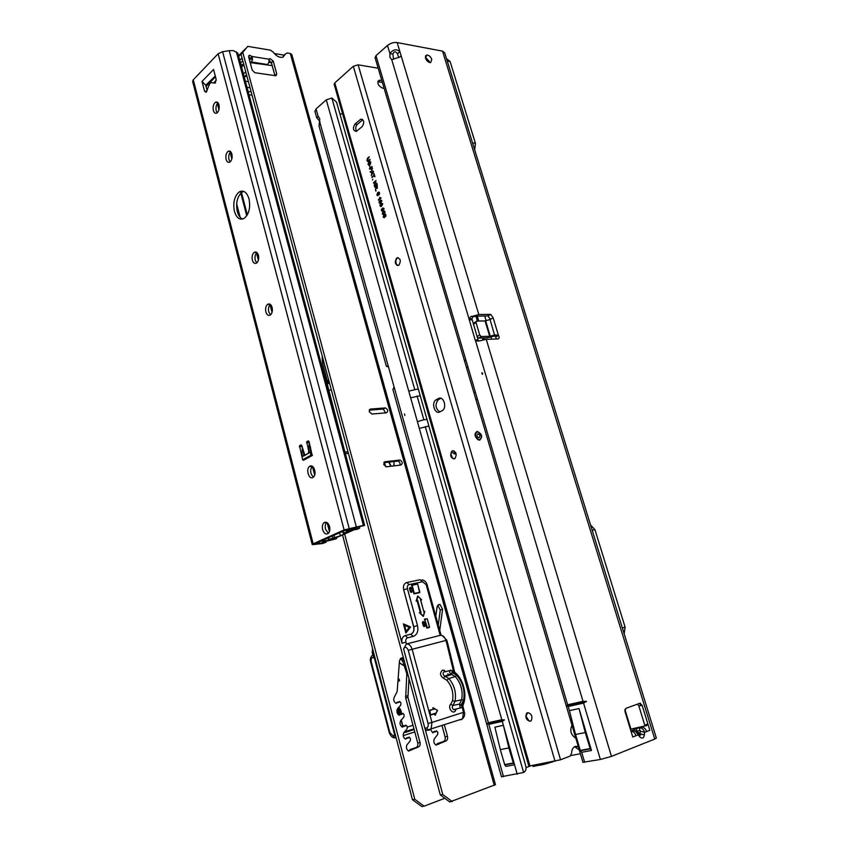 <?xml version="1.0" encoding="UTF-8"?>
<svg xmlns="http://www.w3.org/2000/svg" width="849" height="849" viewBox="0 0 849 849"><rect width="100%" height="100%" fill="white"/><g stroke="black" fill="none" stroke-linecap="round" stroke-linejoin="round"><path stroke-width="1.27" d="M482.317 374.356L482.688 373.56L481.85 372.775L482.317 374.356M399.624 57.159L401.153 55.832L399.9 51.64C396.43 48.711 393.098 49.359 389.924 53.583L392.885 54.113L393.596 59.313M375.131 57.87L375.99 55.663L387.494 45.443L389.924 53.583L389.935 57.382L391.718 59.632L399.794 57.053L401.153 55.832L478.804 314.523L490.701 314.374L493.131 317.77L490.372 319.351L487.952 315.966L476.056 316.125L472.755 316.857L471.948 318.842L469.019 318.895L391.718 59.632M636.58 731.339L632.505 730.427L635.636 731.467L639.679 736.741L639.244 734.024L638.236 732.899M639.679 736.741C642.141 739.033 643.701 738.418 644.37 734.894L639.997 733.727L640.73 735.043L639.679 734.396M635.625 730.713L636.93 731.265L636.506 728.58L630.924 731.031M431.78 59.388L430.655 62.603C428.458 62.571 426.771 61.117 425.561 58.263L426.686 55.058C428.883 55.089 430.581 56.533 431.78 59.388M654.77 739.054L656.351 738.046L444.727 52.871L442.52 51.131L654.77 739.054L611.45 756.385L600.37 759.484L582.934 762.296M568.193 706.538L566.421 705.933L567.673 704.787L583.019 701.306L586.521 701.401L583.55 703.078L568.193 706.538L569.456 710.836M475.164 340.046L478.093 339.95L478.496 340.778L475.567 340.873L475.164 340.046L469.019 318.895L471.184 316.263L472.755 316.857M583.019 701.306L475.567 340.873L478.783 341.033L486.254 339.335L498.034 338.963C499.371 338.518 499.52 337.361 498.48 335.472L495.699 337.011L496.4 339.006M442.52 51.131L397.173 42.577L399.9 51.64L397.459 53.774L398.765 57.583M637.514 704.118L638.873 706.007L644.826 725.354L647.851 723.879L646.758 725.534L630.383 729.227M425.37 57.201L429.329 61.446M477.287 337.233L478.507 338.093L486.933 337.838L494.787 335.949L490.075 319.532L493.131 317.77L498.48 335.472L494.723 334.909L494.553 336.002M637.62 732.199L638.055 734.905L632.738 736.985L624.991 711.568L625.83 708.363L639.753 703.312L642.131 705.307L649.835 730.31L646.673 731.541L649.835 730.31M635.986 735.712C634.967 732.931 633.301 731.424 630.966 731.169M640.857 727.169L641.133 727.115C643.606 726.977 645.452 728.463 646.673 731.541L644.635 732.337C643.574 729.185 641.727 727.699 639.095 727.901L640.273 731.169L639.997 733.727L636.93 731.265L639.53 730.575M644.816 726.075L644.826 725.354M644.37 734.894L644.635 732.337L640.273 731.169M495.699 337.011L494.787 335.949M490.075 319.532L485.066 320.922L476.735 321.071L476.034 322.631L479.738 335.026L481.266 336.544L489.693 336.3L485.066 320.922M490.34 337.223L490.266 336.193L494.489 334.973M485.639 320.826L490.266 336.193L489.693 336.3M476.098 321.442L473.201 323.565M387.494 45.443C390.455 43.161 393.681 42.206 397.173 42.577M397.459 53.774C395.528 51.142 394 51.258 392.885 54.113M478.804 314.523L471.97 316.475M478.093 339.95L471.948 318.842M575.558 734.502L580.26 750.42L581.703 752.299L591.466 750.474L579.018 708.544L569.414 710.666L575.558 734.502L585.258 732.549L579.018 708.544M566.421 705.933L586.521 701.401M591.466 750.474L590.235 748.882L580.483 750.718M585.258 732.549L590.235 748.882M580.26 750.42L590.013 748.585M404.453 413.919L404.867 415.394L404.453 413.919M319.967 121.513L316.698 117.682L318.216 116.6L319.797 118.775L319.033 126.023M501.441 776.708L523.61 772.494C525.711 771.263 526.433 769.141 525.807 766.138L336.554 102.135L331.842 98.006L326.271 99.842L316.061 108.916L315 111.612M504.476 719.92L501.791 719.708L488.355 722.743L486.891 723.889L488.822 724.388L502.258 721.363L504.476 719.92L486.891 723.889M488.355 722.743L319.818 122.309M531.113 765.692L526.051 767.623M342.667 114.095L339.855 113.734M394.042 386.73L392.96 389.723M388.64 367.033L386.391 366.28L388.258 366.131M503.372 725.29L508.891 747.916L500.337 749.635L494.893 727.169L503.372 725.29L514.547 764.779L505.94 766.382L504.762 764.907L513.369 763.293L514.547 764.779M500.337 749.635L504.762 764.907M508.891 747.916L513.369 763.293M513.157 763.007L504.55 764.62M446.5 58.592L450.129 61.595L475.419 143.311L474.697 149.912M590.543 524.969L594.958 529.712L625.108 627.146L624.164 633.821M580.408 753.753L570.889 755.514M544.145 763.315L544.421 764.291L553.389 761.627M544.421 764.291L532.981 766.403M530.529 721.109L529.15 721.034L526.009 716.248L527.632 712.661M454.088 458.885L452.687 458.46L450.851 454.236L452.156 451.159L453.101 450.713M397.852 265.61L396.579 264.941L395.517 260.749L397.045 257.979L398.054 257.618M530.158 721.236L531.304 720.546C532.769 716.301 531.57 713.669 527.685 712.651L526.55 713.33C525.064 717.554 526.263 720.185 530.158 721.236M454.555 458.725L455.032 458.439C457.112 454.035 456.2 451.519 452.305 450.904L451.859 451.19C449.758 455.573 450.66 458.089 454.555 458.725M398.839 265.259C401.28 260.834 400.622 258.383 396.865 257.894L396.748 257.969C394.318 262.405 394.987 264.856 398.743 265.312L398.839 265.259M479.568 439.75C482.519 437.182 481.935 434.539 477.817 431.823L477.244 431.812C474.283 434.348 474.856 436.98 478.953 439.729L479.568 439.75M578.265 746.483L575.197 746.42C572.948 747.438 571.738 749.731 571.579 753.307L570.125 756.088L560.563 759.781L529.935 765.915L334.782 82.905L334.198 84.422M455.435 453.897L451.318 452.22M579.315 750.049L574.656 746.664M382.39 82.459L377.794 81.78M381.806 80.496L379.195 80.241C376.818 82.937 377.901 85.547 382.453 88.094L384.119 88.36M572.003 725.269C569.711 730.289 570.751 734.449 575.134 737.749L575.749 737.94M378.176 68.196L358.14 64.842L353.311 66.275L334.782 82.905M438.424 398.531L435.866 399.921C431.037 403.126 434.921 414.811 439.878 411.903L442.499 410.492C447.349 407.223 443.348 395.538 438.424 398.531L440.769 398.351L438.222 399.741C434.868 404.527 435.399 408.592 439.824 411.935M360.316 119.571L354.818 124.187C352.579 128.369 353.078 130.778 356.315 131.404L362.311 126.501C364.582 122.309 364.094 119.879 360.825 119.242L362.682 119.879L357.185 124.485C355.434 126.639 355.253 128.889 356.633 131.224M369.867 167.232L369.739 165.481L369.867 167.232M370.355 172.294L370.185 171.689L373.327 171.19L373.518 171.838L371.289 175.541L371.809 173.833L371.31 172.103L370.355 172.294M372.573 180.009L372.775 179.224L372.573 180.009M374.642 187.183L377.179 184.541L377.349 188.234L376.309 187.703L375.47 190.07L376.022 186.844L375.852 186.26L374.642 187.183M379.599 192.925L379.238 194.623L379.057 192.744L378.017 192.935L378.665 193.657L378.123 195.525L376.829 194.941L377.72 192.532L378.983 192.107L379.599 192.925M379.036 202.635L379.407 200.98L379.365 202.423L380.639 202.55L380.012 201.882L380.554 200.067L381.817 200.64L380.469 203.272L379.036 202.635L379.492 201.181M381.297 210.499L381.679 208.843L381.626 210.287L382.899 210.425L382.273 209.756L382.825 207.941L384.088 208.525L382.761 211.125L381.297 210.499L381.753 209.045M385.955 214.977L385.595 216.686L385.414 214.786L384.364 214.967L385.011 215.699L384.47 217.567L383.154 216.951L384.056 214.542L385.34 214.16L385.955 214.977M368.392 160.535L369.909 159.325L370.079 159.899L368.105 161.406L366.927 160.514L367.638 158.02L369.177 156.8L367.256 160.196L368.02 160.779L369.962 159.495M385.043 211.815L384.682 213.523L384.501 211.624L383.451 211.804L384.098 212.537L383.557 214.404L382.252 213.789L383.154 211.39L384.427 210.998L385.043 211.815M379.949 205.776L380.32 204.131L380.267 205.564L381.541 205.702L380.914 205.023L381.456 203.208L382.729 203.792L381.392 206.413L379.949 205.776L380.394 204.333M381.084 198.082L378.357 200.12L380.331 198.008L379.652 197.371L381.084 198.082M375.81 191.248L376.001 190.463L375.81 191.248M373.475 183.129L376.011 180.476L374.727 184.583L376.744 183.034L376.914 183.607L374.207 185.676L375.491 181.58L373.475 183.129M371.862 177.526L374.08 175.106L374.016 173.567L374.929 176.73L374.239 175.679L371.862 177.526M369.432 169.089L371.958 166.415L372.042 170.023L370.535 168.229L369.432 169.089M368.052 164.451L368.53 162.01L368.36 164.186L369.092 164.738L369.75 161.246L370.769 162.148L370.408 164.271L369.877 161.841L369.273 165.29L368.052 164.451L368.593 162.212M526.104 716.949L526.688 718.647M450.883 453.716L451.222 456.486M395.984 259.253L395.867 263.859M367.829 161.49L366.927 160.514M367.161 160.535L367.882 158.052L369.23 156.969M367.85 160.843L368.625 160.557M385.871 215.795L385.626 215.179M384.035 217.737L383.154 216.951M383.398 216.962L384.056 214.542M384.3 214.564L385.244 214.128M384.056 217.164L384.884 215.795L384.268 215.264M384.65 215.784L383.844 215.349L383.461 216.675L384.204 217.111L384.884 215.795M384.958 212.643L384.714 212.017M383.122 214.585L382.252 213.789M382.485 213.81L383.154 211.39M383.387 211.401L384.342 210.966M383.143 214.012L383.981 212.643L383.355 212.112M383.737 212.621L382.931 212.186L382.549 213.523L383.302 213.948L383.981 212.643M382.199 210.754L382.835 210.478M383.143 210.446L382.273 209.756M382.517 209.767L382.825 207.941M382.22 211.316L381.541 210.51M383.207 210.149L384.035 208.854L383.44 208.376M382.634 209.682L383.345 210.096L383.801 208.833L382.952 208.483L382.634 209.682M380.83 206.031L381.477 205.755M381.774 205.713L380.914 205.023M381.148 205.044L381.456 203.208M380.851 206.594L380.182 205.787M381.838 205.426L382.676 204.121L382.082 203.643M381.275 204.949L382.071 205.309L382.432 204.11L381.594 203.749L381.275 204.949M379.928 202.89L380.575 202.603M380.872 202.571L380.012 201.882M380.246 201.903L380.554 200.067M379.949 203.452L379.28 202.646M380.936 202.274L381.763 200.98L381.169 200.502M380.373 201.807L381.169 202.158L381.53 200.958L380.681 200.608L380.373 201.807M378.442 199.611L380.331 198.008M380.564 198.029L379.652 197.371M379.514 193.752L379.27 193.126M377.678 195.716L376.829 194.941M377.062 194.962L377.72 192.532M377.954 192.543L378.919 192.097M377.699 195.143L378.537 193.774L377.932 193.243M378.304 193.752L377.497 193.328L377.126 194.665L377.847 195.09L378.537 193.774M374.706 186.631L377.232 184.711M377.062 188.361L376.309 187.703M375.513 189.433L375.704 188.467M375.937 188.489L376.086 187.141M376.33 187.151L375.852 186.26M377.041 187.735L377.264 185.379L376.16 186.016L377.179 187.661L377.03 185.358M373.549 182.577L376.054 180.646M376.786 183.193L374.727 184.583M374.271 185.093L375.491 181.58M371.936 176.974L374.08 175.106M374.313 175.127L373.709 173.812M374.802 176.825L374.239 175.679M370.578 172.251L370.185 171.689M370.419 171.71L373.348 171.254M371.353 174.958L371.809 173.833M372.042 173.854L371.31 172.103M372.074 173.419L373.348 171.785L371.671 172.039L372.074 173.419L373.114 171.763M369.506 168.537L372 166.584M371.66 170.193L370.822 169.216M371.055 169.238L370.535 168.229M371.682 169.567L372.435 168.696L372.042 167.242L370.843 167.985L371.873 169.46L371.809 167.221M370.058 167.083L369.432 165.725M369.326 164.759L369.326 164.016M369.559 164.037L369.219 162.382M369.453 162.403L369.623 161.331M370.482 163.719L370.461 162.414M370.695 162.435L370.143 161.851M368.965 165.417L368.296 164.473M528.8 765.936L529.935 765.915M477.807 433.754C480.131 434.89 480.523 436.237 478.995 437.797C476.682 436.651 476.278 435.304 477.807 433.754M477.127 431.419L477.096 431.43C473.986 433.722 474.389 436.556 478.316 439.92L479.685 440.132C482.954 436.779 482.105 433.881 477.127 431.419M214.033 82.915L215.561 82.703M209.83 83.467L210.902 82.64L215.105 83.106L216.145 79.254L213.566 69.48L202.009 81.462L204.524 91.13L206.074 92.318L209.83 83.467M234.409 211.359C236.595 218.151 239.885 220.464 244.3 218.299C249.044 214.065 250.614 207.591 249.012 198.868C246.815 192.15 243.557 189.836 239.227 191.927C234.42 196.14 232.817 202.614 234.409 211.359M243.748 191.407L242.103 192.129C237.296 196.331 235.682 202.794 237.285 211.518C238.378 215.497 240.171 218.002 242.644 219.053M329.539 526.507C330.176 529.447 329.794 531.718 328.372 533.331C325.995 534.87 324.085 533.639 322.662 529.659C322.026 526.72 322.418 524.449 323.84 522.835C326.207 521.318 328.107 522.538 329.539 526.507M328.383 533.321L325.538 529.192C324.902 526.274 325.294 524.003 326.716 522.4L323.84 522.835M312.857 477.499L313.451 477.085C317.123 474.124 313.748 463.809 309.906 466.197L309.344 466.589C305.682 469.508 308.983 479.823 312.857 477.499M252.365 260.091C253.331 263.031 254.753 264.007 256.642 263.031C258.489 261.322 259.094 258.754 258.436 255.316C257.47 252.386 256.048 251.41 254.18 252.376C252.312 254.084 251.707 256.653 252.365 260.091M256.918 252.567C255.156 254.339 254.594 256.865 255.241 260.165L256.78 262.925M272.104 307.434C272.762 310.766 272.2 313.27 270.428 314.968C268.433 316.061 266.915 315.043 265.875 311.912C265.217 308.58 265.79 306.065 267.562 304.367C269.547 303.295 271.054 304.313 272.104 307.434M270.523 314.905L268.751 311.88C268.104 308.643 268.645 306.16 270.353 304.43M226.099 159.389C226.916 161.979 228.169 162.881 229.856 162.106C231.862 160.387 232.541 157.702 231.894 154.051C231.066 151.483 229.824 150.57 228.158 151.334C226.142 153.053 225.452 155.738 226.099 159.389M230.758 151.801C228.933 153.648 228.339 156.269 228.975 159.654L230.121 161.926M219 104.852C219.636 108.608 218.915 111.346 216.845 113.066C215.264 113.755 214.097 112.885 213.343 110.455C212.696 106.698 213.428 103.96 215.508 102.241C217.068 101.562 218.235 102.442 219 104.852M217.185 112.843L216.208 110.805C215.582 107.388 216.187 104.724 218.034 102.835M325.825 540.887L326.154 542.15L322.949 542.957L316.051 543.328L347.018 529.458L364.646 525.446L237.816 53.062L233.401 50.643L229.219 50.685L222.587 51.704L218.129 53.752L193.264 79.827L192.723 81.759M315.828 543.445L312.665 544.644L313.175 543.816L344.121 529.925L363.393 525.361L236.362 51.842M309.344 466.589L312.199 466.25C309.8 470.208 310.225 473.806 313.472 477.074M215.285 76.007L205.755 85.261L207.114 90.482M302.722 459.84L303.411 460.296L312.209 455.542L309.004 441.438L308.261 440.864L306.744 441.713L308.803 451.456M308.696 453.122L304.865 455.181L301.745 445.47L301.013 444.887L299.527 445.725L302.509 459.065M364.646 525.446L360.05 526.444M326.154 542.15L322.588 543.509L312.665 544.644M205.755 85.261L202.009 81.462M206.19 85.346L206.901 85.452M215.497 76.813L206.074 86.481M216.272 80.23L213.799 82.746M206.625 85.409L215.466 76.665M206.052 86.396L206.689 85.664M349.098 528.81L349.321 529.649L346.721 530.774L357.471 529.224L359.689 528.099L354.33 528.991L353.959 527.59M336.437 537.661L336.65 538.457L335.238 539.083L329.21 540.601L322.249 541.747L322.429 540.473M334.58 538.489L336.65 538.457M333.837 538.935L332.33 539.189M329.826 529.649L328.298 523.801M315.032 473.19L313.536 467.459M272.38 310.437L270.969 305.046M258.712 258.287L257.332 253.002M247.324 214.839L241.487 192.564M241.36 192.076L241.116 191.152M232.159 156.969L230.822 151.875M219.265 107.738L217.991 102.878M343.113 531.209L343.569 532.949L354.564 529.415M345.999 530.731L345.798 529.999M354.33 528.991L349.321 529.649M322.249 541.747L321.962 540.675M329.21 540.601L331.534 539.529L322.62 541.184M343.569 532.949L345.67 533.352L340.343 535.73L328.934 539.476L333.413 539.009L354.213 529.755M340.343 535.73L339.568 532.79M310.501 447.179L310.225 452.209L303.868 455.998L303.528 452.294M309.365 442.828L308.718 452.888M323.894 362.226L322.567 363.054L327.289 381.01L327.364 383.918M302.329 447.699L301.968 456.592L303.464 455.881L301.968 456.698L302.658 459.723L304.282 459.829M328.881 390.211L331.333 389.893M344.938 452.05L347.973 451.742M328.404 383.568L328.414 380.331L329.051 381.403M310.225 452.209L311.042 455.733L303.242 459.946M326.642 383.907L327.321 384.279L343.718 447.487M322.142 357.365L322.503 363.117L327.279 381.021M304.006 455.648L303.401 455.425M323.872 362.152L322.493 363.064L327.215 381.084L328.414 380.331L329.433 382.835M430.549 729.588L432.735 732.772L436.535 730.819L437.808 732.294L437.67 734.544L434.306 738.832C433.319 741.453 433.903 743.522 436.025 745.072L445.831 741.018C447.402 740.243 447.964 738.683 447.497 736.359L444.335 724.759M432.948 732.857L434.253 731.339M371.904 414.036L369.209 411.712L370.535 409.059L385.414 407.913C388.11 409.621 388.449 411.256 386.422 412.826L371.904 414.036M386.422 466.812L383.727 464.509L385.032 461.739L400.049 460.031C402.638 461.782 402.935 463.448 400.94 465.029L386.422 466.812M438.254 625.013L440.281 610.006L437.649 605.305M439.75 630.404L442.584 609.221L440.037 604.541L438.859 604.477L437.097 606.759L435.813 616.183M403.583 658.442L401.386 657.879L399.508 660.575L397.13 691.712L394.244 697.252C393.225 699.809 393.809 701.826 396.005 703.301L399.699 701.454L400.951 702.887L400.781 705.052L397.385 709.095C396.377 711.664 396.95 713.68 399.126 715.155L402.851 713.287L404.103 714.72L403.944 716.896L400.548 720.992C399.539 723.56 400.112 725.577 402.256 727.062L406.013 725.163L407.265 726.606L407.106 728.792L403.721 732.942C402.723 735.51 403.275 737.526 405.408 739.023L409.197 737.102L410.449 738.534L410.29 740.742L406.904 744.944C405.907 747.502 406.459 749.529 408.56 751.025L418.324 747.035C419.894 746.271 420.467 744.743 420.032 742.472L407.934 697.326L409.006 678.606M405.673 739.129L407.032 737.59M402.532 727.169L403.837 725.693M399.412 715.261L400.654 713.839M396.303 703.407L397.491 702.038M388.725 462.111L390.869 466.26M385.669 466.727L384.501 462.609M393.246 465.974L394.127 464.594M394.074 461.463L393.872 465.899M389.054 462.068L391.187 466.228M414.79 799.302L424.139 806.168L421.794 806.55L412.455 799.705L414.79 799.302L344.62 534.021M342.54 534.955L412.455 799.705M249.012 94.77L252.036 95.173M408.825 751.132L410.12 749.518L416.031 747.544C417.602 746.77 418.164 745.252 417.74 742.981L405.684 697.92L406.809 673.724L402.713 661.138L400.293 658.559M415.681 703.386L416.87 707.833M424.139 806.168L444.823 798.283M285.264 54.209L287.174 52.956L290.284 53.476L291.844 54.676L495.466 784.656L449.79 801.976L440.302 794.929L241.063 54.389L247.77 46.366L270.438 50.155L273.304 52.214C276.212 56.098 279.332 57.774 282.653 57.254L285.264 54.209L283.131 57.085M406.151 631.263L404.538 625.31L409.229 627.337L405.716 631.985L403.806 624.938L409.356 627.337L405.716 631.985M403.806 624.938L404.538 625.31M403.604 624.567L409.77 627.241L405.726 632.409M410.587 627.008L405.886 633.014L403.424 623.898L410.587 627.008L409.77 627.241M383.801 462.694L397.884 461.092C399.688 461.845 400.378 463.204 399.964 465.146M369.209 410.163L383.302 409.069L385.595 412.89M285.328 53.933L283.481 55.949M247.77 46.366L241.063 54.389M440.302 794.929L442.764 794.515L425.094 728.951M402.012 643.266L242.835 52.596M442.764 794.515L452.262 801.573M250.71 62.667L252.493 59.865L252.185 56.512L269.154 59.239L269.908 58.528L273.198 61.001L276.742 73.905L275.967 75.773L254.912 72.717L252.227 70.18L248.683 57.074L249.436 55.227L252.185 56.512L250.423 58.294L248.683 57.042M269.165 60.343L271.404 62.752L274.938 75.635L276.742 73.905M436.227 745.157L437.479 743.554L443.411 741.548C444.982 740.774 445.545 739.214 445.088 736.89L441.989 725.524M252.493 59.865L250.423 58.294M269.154 59.239L268.825 62.455L267.403 64.864M249.51 60.13L250.731 58.772M271.393 62.72L268.857 62.317M272.189 65.617L251.4 62.773M241.668 53.625L238.696 56.342M243.44 74.012L245.732 71.73M243.865 64.779L241.583 67.071M239.758 60.311L242.039 57.997M283.874 55.111L274.301 53.529M245.531 48.764L243.493 51.333M250.635 58.995L249.139 58.751M251.76 62.412L250.179 62.582M248.12 91.448L251.155 91.872M238.548 55.79L245.435 48.743M246.465 74.457L244.374 77.503M247.048 76.633L243.939 75.848M248.407 81.653L245.372 81.217M247.017 87.341L250.052 87.765M243.599 64.779L240.851 64.354M241.519 66.869L243.801 64.566M242.772 60.735L240.5 63.049M243.472 51.227L241.604 53.37M399.348 680.866L397.926 681.269L399.348 680.866M414.779 731.923L403.222 735.648M372.955 655.428L374.271 658.092C371.873 656.903 370.864 658.145 371.225 661.817L389.861 732.623L393.087 735.765L394.785 735.372L372.923 652.541L372.732 649.294M394.785 735.372L395.931 737.155M398.075 679.338L399.094 679.051L399.571 680.802M433.022 707.705L433.404 709.127L429.265 710.411L430.432 715.176L429.148 710.443L433.287 709.159L432.905 707.737L437.532 710.401L433.414 707.949M437.277 710.486L435.07 715.261L434.571 713.871M462.153 706.952L463.458 712.332L431.939 722.425L412.105 649.23C410.831 645.452 408.921 643.712 406.384 644.009L405.886 642.162C405.451 639.891 406.045 638.427 407.669 637.79L413.166 636.4C417.156 634.808 418.599 631.21 417.506 625.617L407.435 588.718C407 586.521 407.584 585.131 409.165 584.568L422.558 581.735L426.177 584.685L440.185 635.36L406.448 643.988M420.276 612.352L417.135 600.901L416.127 601.124L417.708 596.019L416.127 601.124M421.497 599.914L420.605 600.094L423.853 611.567L420.658 600.063L421.497 599.914M416.933 600.519L416.243 601.081L417.252 600.859L420.404 612.32L419.427 612.554L423.311 616.416L419.279 612.607L420.998 612.543L417.655 600.36L416.933 600.519L417.708 596.019M412.625 590.437L411.829 590.607L412.625 590.437M411.595 592.358L410.417 591.859L409.441 588.293L410.131 587.391M411.447 588.781L412.359 588.644L411.669 584.982M419.629 592.676L413.962 593.897L412.805 590.31M424.659 625.066L425.689 624.567L424.787 624.8M424.532 626.594L423.375 626.106L422.388 622.497L423.12 621.553M429.201 627.56L426.898 628.09L425.551 624.195L424.511 626.604M424.373 622.964L425.296 622.805L424.617 619.08M410.874 634.171C413.452 632.929 414.376 630.446 413.622 626.721L403.689 589.79L413.728 626.689C414.492 630.52 413.516 633.025 410.799 634.192M424.861 728.315L403.593 648.912C405.132 646.429 406.692 646.896 408.263 650.313L428.045 723.518C428.522 725.863 428.066 727.317 426.665 727.89L424.861 728.315L426.442 730.384L429.244 730.129M462.779 705.646L464.339 712.109L463.458 712.332L462.503 718.859L460.89 719.856L461.835 719.071M416.339 601.028L417.135 600.901M435.378 714.327L435.102 713.319L430.57 715.134L429.881 710.645L429.148 710.443M429.881 710.645L433.287 709.159M425.296 622.805L425.551 624.195M423.598 621.786L423.991 622.795L423.237 621.51L422.505 622.466L423.492 626.074L424.755 626.127L423.906 625.755L423.354 621.521M418.09 596.507L421.592 599.85M420.404 612.32L420.998 612.543M420.478 599.723L423.853 611.567M423.81 611.874L424.797 611.354L423.842 611.513M423.311 616.416L420.276 612.713M412.741 590.395L412.02 590.14L411.553 592.369M412.359 588.644L412.603 590.013M411.648 590.84L411.839 591.891L410.948 591.509L410.067 588.293L410.46 587.359L411.033 588.59L412.317 588.941M406.384 644.009L403.593 648.912M440.185 635.36C442.732 635.052 444.653 636.729 445.927 640.401L446.903 643.956L447.794 643.797L454.693 672.259M635.636 731.467L637.185 731.785M476.045 399.953L477.297 398.733L567.673 704.787M584.653 762.275L581.692 752.278M464.573 361.08L465.783 359.743L375.99 55.663M465.783 359.743L467.841 366.715L466.632 368.042M477.297 398.733L467.841 366.715M624.928 709.467L630.924 729.121M624.832 710.74L630.457 729.217M639.838 703.28L640.571 705.646M640.263 703.259L640.963 705.561M611.45 756.385L486.254 339.335M641.133 727.115L636.506 728.58M490.595 314.374L487.846 315.966M642.131 705.307L638.873 706.007M479.738 335.026L477.074 336.533M476.034 322.631L473.381 324.169M481.372 336.544L478.613 338.093M600.37 759.484L583.55 703.078M469.157 319.871L472.086 319.829M475.217 391.676L473.965 392.917M428.872 426.071L419.3 428.374L501.791 719.708M523.61 772.494L425.264 426.58M517.232 774.246L502.258 721.363M418.281 388.906L408.762 391.145L419.3 428.374M408.762 391.145L326.271 99.842M318.216 116.6L316.061 108.916M503.499 776.686L488.822 724.388M414.673 389.33L331.842 98.006M410.651 397.81L420.34 395.708M417.39 421.635L423.853 419.777L417.082 395.952M423.853 419.777L427.111 419.48M447.264 61.075L450.129 61.595M472.553 142.972L475.419 143.311M592.178 530.264L594.958 529.712M622.349 627.952L625.108 627.146M491.677 339.165L491.03 337.021M486.116 320.689L484.705 316.008M477.287 316.104L478.762 321.039M483.824 337.934L484.312 339.536M454.077 450.904L454.852 453.589M540.611 763.962L540.951 765.151M533.841 765.204L534.18 766.382M378.283 81.812L380.129 80.22M358.14 64.842L560.563 759.781M353.311 66.275L555.055 761.33M357.185 124.485L354.818 124.187M438.689 399.444L436.344 399.624M455 453.918L455.934 453.069M455.393 453.101L454.374 453.865M215.062 83.128L214.128 83M313.175 543.816L193.264 79.827M344.121 529.925L218.129 53.752M348.695 528.916L349.151 528.29L222.587 51.704M355.752 527.144L356.23 526.518L229.219 50.685M322.588 543.509L322.609 541.662M318.704 543.689L318.343 542.299M206.816 91.437L204.524 91.13M309.291 442.531L306.531 442.807M309.004 441.448L306.818 441.66M302.032 446.542L299.326 446.818M301.745 445.46L299.601 445.672M346.721 530.774L350.043 529.691L349.767 528.64M356.113 529.033L356.219 527.027M324.063 541.291L324.169 539.688M240.15 217.28L236.659 203.866M329.444 531.548L327.109 522.623M314.661 475.1L312.368 466.356M272.041 312.379L270.035 304.717M258.383 260.229L256.483 252.981M246.741 215.784L240.819 193.169M240.522 192.012L240.352 191.365M231.851 158.922L230.153 152.417M218.957 109.701L217.355 103.546M333.954 535.305L334.453 537.205M328.489 537.757L328.934 539.476M332.829 537.735L332.383 536.016M327.332 381.222L327.279 384.066L329.497 383.09M345.373 453.674L348.408 453.345M348.387 453.281L345.363 453.621M308.707 452.92L310.225 452.103M312.082 455.626L311.042 455.733M310.872 455.308L312.421 455.149M302.658 459.723L310.861 455.287M303.963 453.96L303.91 455.404L304.568 455.372M303.868 455.998L308.484 453.239M329.465 382.963L327.236 383.95L329.476 382.984M327.279 384.119L325.369 379.185M309.312 442.637L308.442 453.504M436.078 731.201L433.68 731.753M442.584 609.221L440.281 610.006M396.992 702.41L399.242 701.815M399.847 714.699L402.118 714.126M400.134 714.221L402.394 713.659M401.216 719.888L402.999 726.585L405.281 726.022M403.296 726.086L405.567 725.545M406.172 738.492L408.454 737.961M406.459 738.004L408.74 737.484M409.356 750.452L411.648 749.954M409.674 749.9L411.967 749.402M410.12 749.518L412.423 749.02M416.031 747.544L418.324 747.035M417.74 742.981L420.032 742.472M405.684 697.92L407.934 697.326M405.525 696.329L407.775 695.724M407.042 675.539L408.104 675.231M406.809 673.724L407.637 673.49M402.713 661.138L404.188 660.692M396.706 702.876L398.956 702.282M494.256 785.367L290.284 53.476M384.141 462.185L385.032 461.739M397.385 461.071L399.539 460.009M369.474 409.653L370.535 409.059M382.952 409.059L385.064 407.902M273.198 61.001L271.404 62.752M447.497 736.359L445.088 736.89M445.831 741.018L443.411 741.548M439.899 743.024L437.479 743.554M439.442 743.416L437.033 743.947M439.135 743.979L436.715 744.509M435.802 731.7L433.393 732.252M251.389 61.988L267.711 64.556M397.067 709.785L398.202 714.529M397.979 714.296L396.982 710.093M403.848 660.798L402.214 657.826M399.009 715.102C400.25 712.576 399.762 710.507 397.523 708.883M397.29 709.276C399.051 710.804 399.497 712.672 398.627 714.879L397.194 709.477M404.188 665.658L399.327 662.91M412.996 725.279L407.233 727.105M401.28 713.68C401.439 710.9 400.484 708.798 398.436 707.376L401.174 713.712M404.304 731.955L413.994 728.983M404.411 731.934L413.962 728.877M396.112 737.813L394.626 737.77L393.087 735.765M372.669 649.061L372.923 652.541M373.072 655.884L372.255 652.775L372.817 652.573L374.271 658.092M414.142 729.556L404.952 732.507L404.251 732.061M402.851 726.808L401.068 720.132M401.046 713.744C401.259 710.974 400.335 708.926 398.287 707.62M397.905 708.246C399.932 709.435 400.749 711.345 400.357 713.977M395.114 737.93L394.318 737.76M401.131 720.037L402.904 726.723M402.957 661.891L401.216 659.004M399.359 662.538L402.702 665.107L404.113 665.436L402.702 665.107L403.891 664.746M389.277 732.708L389.861 732.623M370.673 662.018L371.225 661.817M461.092 705.084L463.639 700.054C465.114 690.64 462.822 682.384 456.773 675.305L452.071 672.493L452.199 671.294C462.641 676.823 467.852 695.427 461.824 706.05L459.479 704.097L460.275 707.833L461.081 707.875M452.199 671.294L450.628 670.105C449.227 671.347 449.344 672.673 450.989 674.085L455.297 676.589C460.954 683.212 463.087 690.916 461.707 699.714L455.064 701.242C456.444 692.604 454.364 685.026 448.803 678.531L444.589 676.101C442.743 674.531 442.616 673.034 444.197 671.644M452.071 672.493L451.286 674.106L452.135 674.414L445.736 676.43L444.589 676.101L451.286 674.106L444.696 676.218L443.656 678.351C439.941 675.719 439.57 672.981 442.531 670.126L444.505 670.423L445.205 671.824M408.263 650.313L446.797 640.21L447.784 643.786M443.656 678.351L446.85 680.24C451.88 686.119 453.769 692.975 452.506 700.786L450.755 704.192C447.19 707.504 453.122 715.314 455.552 710.507L456.306 708.957M446.903 643.956L453.557 671.41M448.325 675.051L448.049 673.936M417.506 625.617L413.622 626.721M409.165 584.568L406.735 582.541C403.965 583.518 402.946 585.937 403.689 589.79L407.435 588.718M422.558 581.735L420.117 579.718L407.074 582.467M407.669 637.79L405.185 635.604C402.352 636.718 401.312 639.265 402.065 643.245L405.886 642.162M413.166 636.4L410.683 634.224L405.344 635.561M426.665 727.89L428.236 729.97L431.112 729.058L431.939 722.425L428.045 723.518M421.369 599.627L418.037 596.338M423.428 616.003L424.691 611.524M424.532 611.715L423.386 615.769M411.733 589.068L410.651 587.593M412.646 590.055L412.327 588.888M411.701 590.851L412.02 590.14M411.033 588.59L410.29 587.338L409.558 588.251L410.417 591.859M410.948 591.509L411.733 592.284L411.786 590.883M410.067 588.293L409.441 588.293M411.797 584.94L417.581 584.048L411.585 585.364L414.068 593.854L419.693 592.644L417.623 584.07L419.831 592.209L414.323 593.419L412.073 585.216L411.468 585.407M417.708 584.038L419.586 592.687M423.991 622.795L424.68 623.262L424.012 622.773M425.593 624.238L425.275 623.06M424.797 626.127L424.797 624.79M423.906 625.755L423.375 626.106M423.014 622.508L422.388 622.497M424.68 623.262L425.253 623.113M427.036 628.09L429.456 627.103L427.28 627.623L424.68 619.059L426.665 627.804M429.541 627.061L427.27 618.804L429.456 627.103L427.27 618.804L424.394 619.515M427.143 618.825L424.702 619.048M435.314 714.784L437.468 710.433M434.688 713.839L435.07 715.261M434.019 709.361L433.754 708.353M435.102 713.319L430.963 714.625M423.98 626.562L424.893 626.148L424.606 625.066M425.742 624.524L424.978 624.344M411.797 591.891L411.065 592.347M413.962 593.897L419.862 592.231M426.177 584.685L427.068 584.6C426.209 581.968 424.553 580.387 422.091 579.835M456.773 675.305L455.297 676.589L448.803 678.531L446.85 680.24M463.639 700.054L461.707 699.714L459.479 704.097L452.888 705.487L455.064 701.242L452.506 700.786M455.372 709.223L453.78 709.679C452.22 708.522 451.923 707.132 452.888 705.487L450.755 704.192M455.552 710.507L455.064 709.531M461.824 706.05L462.185 706.867L461.4 707.663L455.106 709.297M452.167 670.519C463.299 676.632 468.404 695.787 462.185 706.867L461.835 707.206M482.688 373.56L482.412 372.881M582.955 762.391L375.014 57.467M640.592 703.343L638.342 703.821M490.701 314.374L487.952 315.966M426.686 55.058L425.529 56.034M494.882 336.002L496.198 334.824M481.266 336.544L478.507 338.093M501.472 776.824L392.885 389.468M316.868 117.077L318.757 116.95M316.698 117.682L314.852 111.113M386.391 366.28L318.906 125.567M475.918 316.125L477.403 321.06M482.465 337.976L483.007 339.78M532.992 766.467L532.694 765.405M575.898 747.003L578.286 746.547M377.922 81.345L379.195 80.241M362.629 119.476L360.825 119.242M438.222 399.741L435.866 399.921M528.81 766L334.113 84.136M395.517 260.749L395.783 260.197M455.86 452.878L453.96 453.78M312.199 544.442L192.596 81.281M217.737 102.527L215.508 102.241M230.514 151.568L228.158 151.334M270.258 304.356L267.562 304.367M256.769 252.45L254.18 252.376M242.103 192.129L239.227 191.927M309.015 441.491L306.744 441.713M301.756 445.502L299.527 445.725M359.668 528.014L359.254 526.476M328.605 539.688L328.139 537.916M343.208 533.172L342.741 531.378M348.366 453.207L345.341 453.546M311.021 455.701L303.114 459.967M311.031 455.711L312.124 455.595M322.503 363.117L322.174 357.026M440.037 604.541L437.734 605.326M400.537 658.644L402.755 657.964M397.884 461.092L400.049 460.031M383.302 409.069L385.414 407.913M269.908 58.528L269.154 59.26M249.436 55.227L248.661 56.013M372.637 655.088C370.504 656.924 369.846 659.227 370.663 662.008L389.277 732.729C390.689 736.157 392.471 737.845 394.626 737.77L396.016 737.452M372.255 652.775L372.478 648.349M442.18 635.519L446.797 640.199M464.339 712.109C465.167 714.317 464.562 716.567 462.503 718.859L426.442 730.384M429.541 627.071L426.898 628.09M425.307 622.848L425.742 624.418M424.213 622.964L423.364 621.521M421.529 599.712L417.952 596.178M420.69 600.052L421.656 599.84M423.418 616.247L424.797 611.354M411.786 590.872L412.794 590.352M412.37 588.686L412.794 590.235M437.5 710.411L433.372 707.907M435.24 715.038L437.532 710.401M430.666 715.081L434.805 713.776M441.087 635.264L427.068 584.6M450.012 670.54L445.131 671.729M448.187 675.093L447.869 673.777"/></g></svg>
